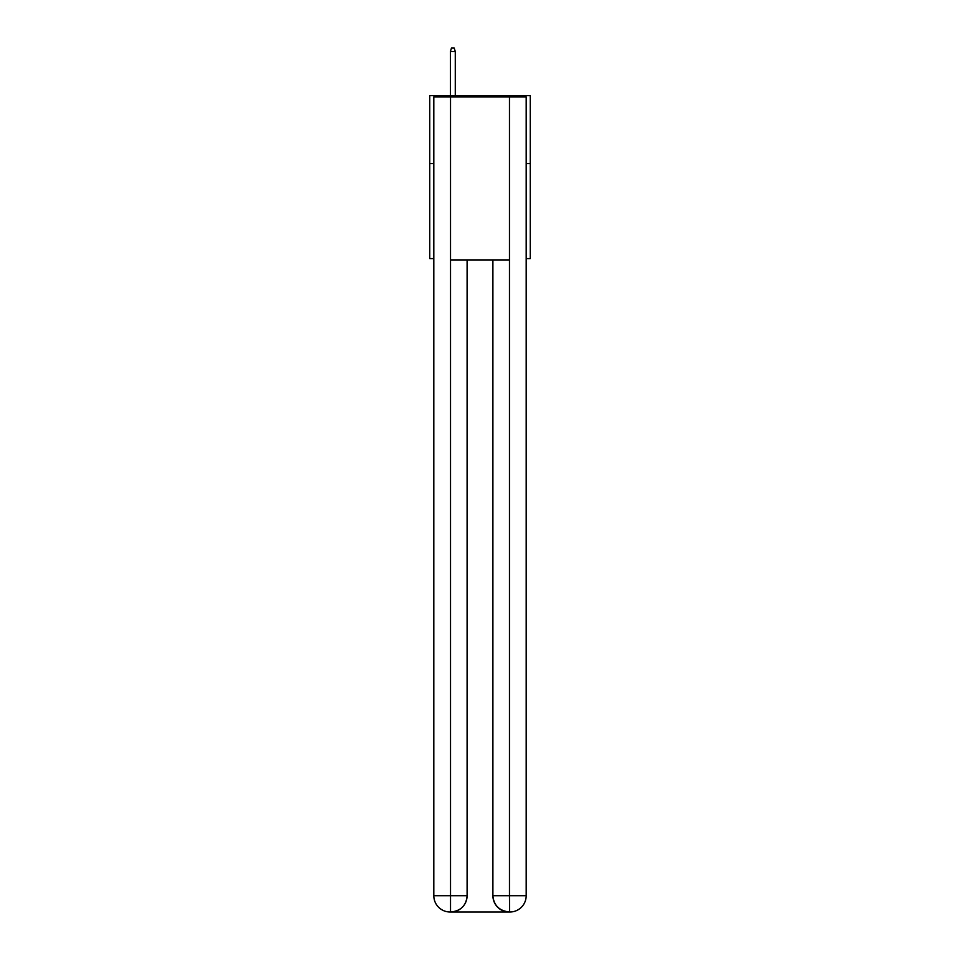 <?xml version="1.0" encoding="UTF-8"?>
<svg xmlns="http://www.w3.org/2000/svg" width="960" height="960" viewBox="0 0 960 960"><rect width="100%" height="100%" fill="white"/><g stroke="black" fill="none" stroke-linecap="round" stroke-linejoin="round"><path stroke-width="1.44" d="M433.812 163.524L429.744 163.524L429.744 95.604L530.256 95.604L530.256 258.612L526.188 258.612M429.744 163.524L429.744 258.612L433.812 258.612M530.256 163.524L526.188 163.524M450.12 912A16.296 16.296 0 0 1 433.812 895.704L467.1 895.704L467.1 259.968L467.1 895.704A16.296 16.296 0 0 1 450.792 912L450.12 912A16.296 16.296 0 0 1 433.812 895.704L433.812 96.96L450.528 96.96L450.528 259.968L509.472 259.968L509.472 96.96L450.528 96.96M509.472 96.96L526.188 96.96L526.188 895.704A16.296 16.296 0 0 1 509.88 912L509.208 912A16.296 16.296 0 0 1 492.9 895.704L492.9 259.968L492.9 895.704C493.74 905.304 499.164 910.74 509.208 912L450.792 912C460.872 910.944 466.308 905.508 467.1 895.704M492.9 895.704L509.472 895.704L509.604 912M450.528 259.968L450.528 912M455.28 95.604L455.28 51.528L450.384 51.528L450.384 95.604M450.384 51.528L451.476 48L454.188 48L455.28 51.528M509.472 259.968L509.472 895.704L526.188 895.704"/></g></svg>
